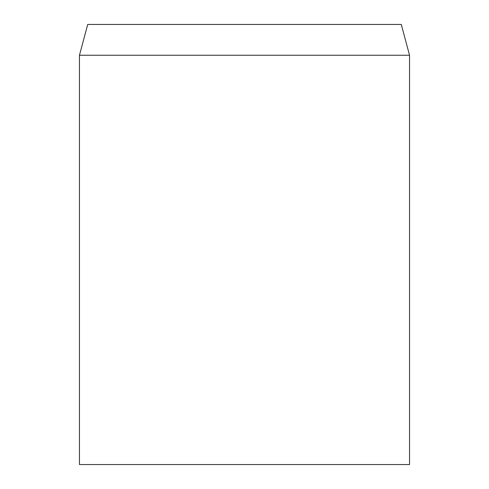 <?xml version="1.0" encoding="UTF-8"?>
<svg xmlns="http://www.w3.org/2000/svg" width="489" height="489" viewBox="0 0 489 489"><rect width="100%" height="100%" fill="white"/><g stroke="black" fill="none" stroke-linecap="round" stroke-linejoin="round"><path stroke-width="0.73" d="M244.5 55.245L79.462 55.245L79.462 464.55L409.537 464.55L409.537 55.245L244.5 55.245M409.537 55.245L401.286 24.45L87.714 24.45L79.462 55.245"/></g></svg>
